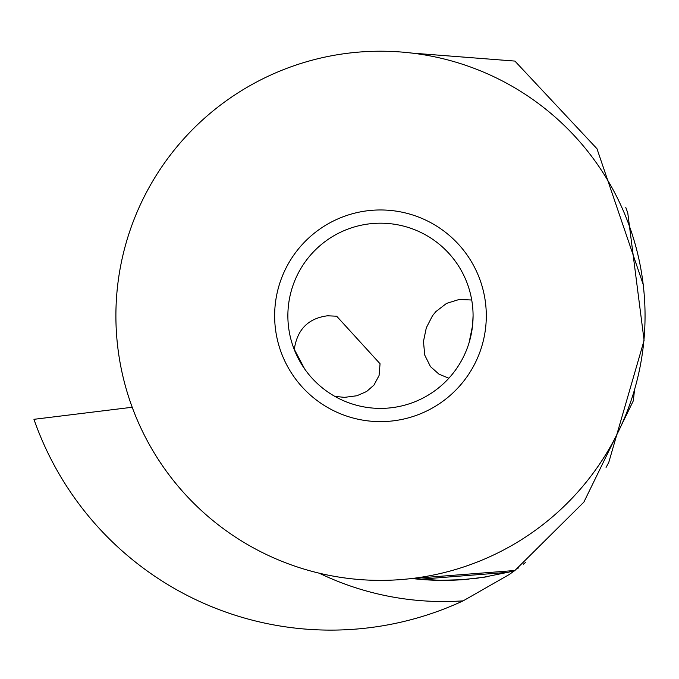 <?xml version="1.0" encoding="UTF-8"?>
<svg xmlns="http://www.w3.org/2000/svg" width="679" height="679" viewBox="0 0 679 679"><rect width="100%" height="100%" fill="white"/><g stroke="black" fill="none" stroke-linecap="round" stroke-linejoin="round"><path stroke-width="1.02" d="M411.864 578.5L514.911 570.496C529.662 559.403 529.662 559.403 514.911 570.496L509.089 574.612L463.171 600.847A314.318 314.318 0 0 1 33.95 419.316L132.201 407.256M634.534 389.644L633.354 400.737L583.864 502.129L514.911 570.496L508.944 572.1L514.911 570.496A264.581 264.581 0 0 1 514.385 570.649A264.581 264.581 0 0 0 514.911 570.496M643.497 287.183L643.599 285.664L596.968 148.718L514.911 61.085L411.864 53.081M607.264 465.208L608.783 462.365L644.091 340.383L627.778 213.036L625.792 207.468M607.102 465.514L606.805 466.057M606.067 467.415L607.79 464.232M517.398 568.679L518.578 567.805M523.382 564.156L525.614 562.407M508.164 572.304L419.308 579.28M418.026 579.162L413.18 578.652A264.581 264.581 0 0 1 411.89 578.5L440.017 580.35L462.509 579.671L482.684 577.422L508.944 572.1A264.581 264.581 0 0 0 513.001 571.031A264.581 264.581 0 0 1 508.944 572.1M115.897 315.794A264.581 264.581 0 0 1 380.469 51.214A264.581 264.581 0 0 1 645.05 315.794A264.581 264.581 0 0 1 380.469 580.375A264.581 264.581 0 0 1 115.897 315.794M486.3 315.794A105.831 105.831 0 0 0 380.469 209.964A105.831 105.831 0 0 0 274.639 315.794A105.831 105.831 0 0 0 380.469 421.625A105.831 105.831 0 0 0 486.3 315.794M287.871 315.794A92.599 92.599 0 0 0 380.469 408.393A92.599 92.599 0 0 0 473.076 315.794A92.599 92.599 0 0 0 380.469 223.187A92.599 92.599 0 0 0 287.871 315.794M448.87 378.22L439.033 374.205L430.452 366.592L424.74 355.092L423.467 341.418L426.31 327.787L432.472 315.794L435.85 311.619L446.544 303.394L459.233 299.456L471.718 300.008M469.087 342.666L472.533 325.801L473.076 315.794M446.196 381.029L446.884 380.333M312.06 378.203L310.659 376.633M310.159 376.056L309.675 375.479M309.259 374.986L307.867 373.272M307.417 372.703L306.916 372.05M306.501 371.498L305.151 369.665M304.616 368.901L294.296 349.337C297.215 329.476 308.291 318.29 327.507 315.794L336.674 316.21L380.053 363.749L379.069 375.512L373.959 385.095L366.618 391.503L356.933 395.747L344.491 397.368L334.823 396.366M415.506 578.907A264.581 264.581 0 0 0 437.675 580.307A264.581 264.581 0 0 1 415.506 578.907M439.593 580.341A264.581 264.581 0 0 0 469.062 579.119A264.581 264.581 0 0 1 439.593 580.341M473.051 578.695A264.581 264.581 0 0 0 478.339 578.041A264.581 264.581 0 0 1 473.051 578.695M481.7 577.574A264.581 264.581 0 0 0 488.091 576.556A264.581 264.581 0 0 1 481.7 577.574M411.89 578.5A264.581 264.581 0 0 0 413.18 578.652M319.206 573.178A285.74 285.74 0 0 0 463.171 600.847"/></g></svg>
